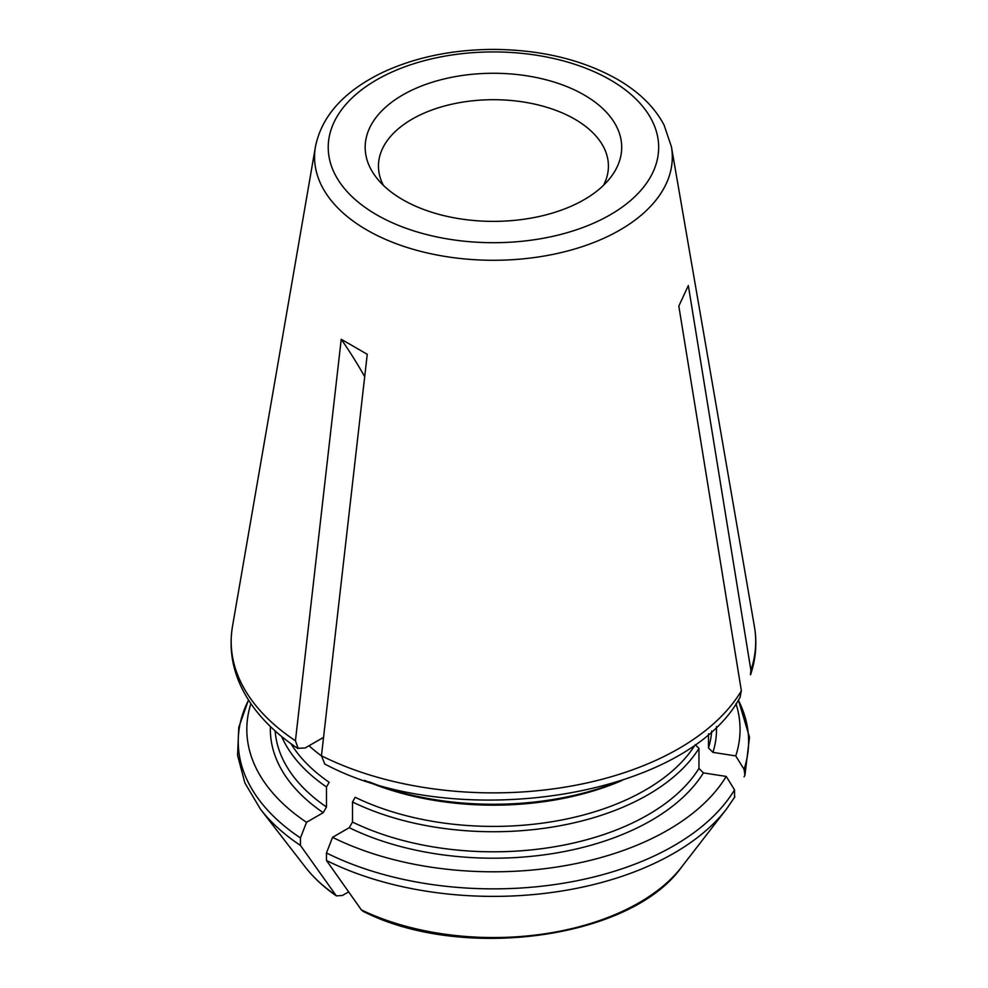 <?xml version="1.0" encoding="UTF-8"?>
<svg xmlns="http://www.w3.org/2000/svg" width="988" height="988" viewBox="0 0 988 988"><rect width="100%" height="100%" fill="white"/><g stroke="black" fill="none" stroke-linecap="round" stroke-linejoin="round"><path stroke-width="1.48" d="M335.34 894.869A205.998 118.931 180 0 1 305.378 867.168C313.517 877.64 323.829 887.199 336.328 895.857L300.451 845.444L300.451 837.935L306.527 822.312L323.224 812.667L326.485 807.023L326.485 786.954L329.189 782.286A214.668 123.932 0 0 1 291.003 743.717M250.89 703.641A246.617 142.383 0 0 0 306.527 822.312M336.365 895.869L342.416 895.474L348.641 891.88M281.617 736.505A218.472 126.131 0 0 0 326.485 786.954M309.022 745.755A218.472 126.131 0 0 0 321.446 755.906M323.224 737.554L305.119 748.002L298.104 748.274L295.437 740.765L341.231 339.267A1149.871 663.887 -60 0 1 364.696 376.65M744.05 776.827L744.94 775.135L744.05 769.306L735.751 755.906A246.617 142.383 0 0 0 735.986 703.641M735.751 755.906L712.941 752.374L708.482 747.928L708.482 733.8M750.448 674.705L750.905 670.309L688.34 285.569L678.818 306.095L741.37 690.822L740.098 696.849M324.607 763.588L321.458 755.783L367.252 354.284L341.231 339.267M362.954 911.232C461.05 961.62 630.826 938.946 681.485 867.168A205.998 118.931 180 0 1 361.361 909.886L362.917 911.183M361.361 909.886L326.472 860.474L326.472 852.953L332.548 837.33A246.617 142.383 0 0 0 726.229 776.432L703.419 772.9L698.961 768.454L698.961 748.385L695.268 744.705A214.668 123.932 0 0 1 355.211 797.304L352.506 801.984A218.472 126.131 0 0 0 698.961 748.385M734.529 797.341L734.529 789.832L726.229 776.432M332.548 837.33L349.246 827.685L352.506 822.053L352.506 801.984M369.018 781.817A218.472 126.131 0 0 0 617.858 781.817M584.13 94.947A128.267 74.051 180 0 1 610.522 177.544A128.267 74.051 180 0 1 493.432 221.374A128.267 74.051 180 0 1 376.342 177.544A128.267 74.051 180 0 1 420.703 86.327A128.267 74.051 180 0 1 584.13 94.947M383.406 185.374A114.991 66.394 180 0 1 378.453 166.095A114.991 66.394 180 0 1 449.429 104.753A114.991 66.394 180 0 1 574.744 119.153A114.991 66.394 180 0 1 608.423 166.095A114.991 66.394 180 0 1 603.47 185.374M305.378 867.168L260.474 809.197A255.188 147.335 0 0 0 300.451 845.444M248.544 700.097A255.188 147.335 0 0 0 300.451 837.935M323.224 812.667A223.078 128.786 180 0 1 270.416 726.551M326.485 807.023A218.472 126.131 180 0 1 275.158 730.972M297.931 748.534C280.419 736.863 266.118 723.809 255.028 709.359C235.268 683.239 227.759 655.587 232.476 626.429A262.265 151.411 0 0 0 295.437 740.765M744.05 769.306A255.188 147.335 0 0 0 738.32 700.097M716.461 726.551A223.078 128.786 180 0 1 712.941 752.374M711.718 730.972A218.472 126.131 180 0 1 708.482 747.928M750.905 670.309A262.265 151.411 0 0 0 754.4 626.429C757.179 642.682 755.906 658.798 750.571 674.742M232.476 626.429L315.444 146.755A178.877 103.271 0 0 0 366.956 230.043A178.877 103.271 0 0 0 570.027 250.335A178.877 103.271 0 0 0 671.42 146.755L754.4 626.429M321.458 755.783A262.265 151.411 0 0 0 741.37 690.822M326.472 860.474A255.188 147.335 0 0 0 726.39 809.197L734.887 796.822M326.472 852.953A255.188 147.335 0 0 0 734.529 789.832M703.419 772.9A223.078 128.786 180 0 1 349.246 827.685M364.572 780.359A214.668 123.932 0 0 0 622.292 780.359M698.961 768.454A218.472 126.131 180 0 1 352.506 822.053M610.263 79.867A165.206 95.379 180 0 1 536.2 239.454A165.206 95.379 180 0 1 333.858 122.623A165.206 95.379 180 0 1 610.263 79.867M260.474 809.197L244.888 782.965L237.565 755.338L238.775 727.341L248.494 700.01M738.382 700.01L749.509 737.283L744.952 775.098M740.271 696.948C686.685 798.045 454.27 833.539 324.472 763.86M681.485 867.168L726.39 809.197M671.42 146.755L664.084 125.118C654.686 107.186 639.051 91.872 617.154 79.188C582.463 59.737 541.35 49.82 493.815 49.4C452.603 49.561 415.689 57.156 383.097 72.198C344.269 90.921 321.718 115.769 315.444 146.755"/></g></svg>
